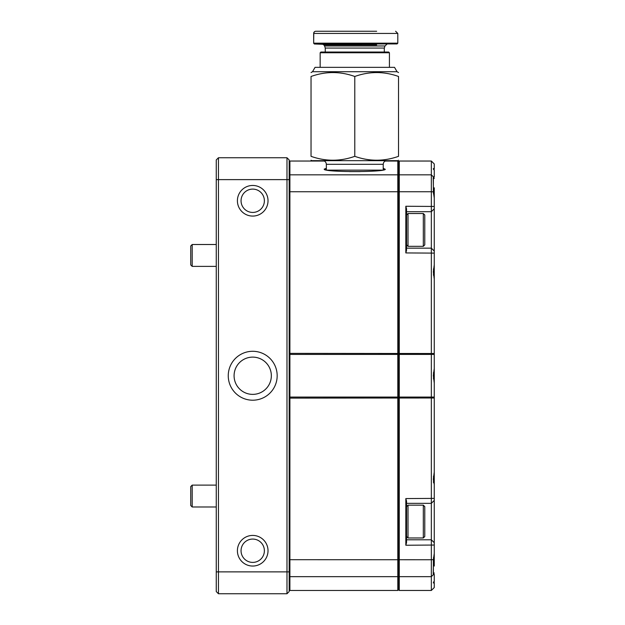 <?xml version="1.0" encoding="UTF-8"?>
<svg xmlns="http://www.w3.org/2000/svg" width="625" height="625" viewBox="0 0 625 625"><rect width="100%" height="100%" fill="white"/><g stroke="black" fill="none" stroke-linecap="round" stroke-linejoin="round"><path stroke-width="0.94" d="M383.219 169.195L384.586 169.695L385.32 169.328L383.219 168.289L385.32 169.328C384.531 172.305 325.047 172.305 324.258 169.328L326.352 168.289L324.164 169.148L324.898 169.875M324.297 161.031L289.898 161.031L289.172 161.758L289.898 161.031L289.898 174.836L397.805 174.836L397.805 161.031L398.531 161.758L398.531 589.742L397.805 590.469L397.805 174.836L398.531 175.562L398.531 161.758L399.266 161.031L431.344 161.031L399.266 161.031L399.266 590.469L398.531 589.742L397.805 590.469L289.898 590.469L289.172 589.742L289.898 590.469L397.805 590.453L398.531 589.727L398.531 175.562L399.266 174.836L431.344 174.836L431.344 161.031L434.258 163.945L434.258 168.992C433.055 168.117 433.055 168.445 434.258 169.992L434.258 177.164L433.375 176.859L433.375 191.891L434.258 198.039L434.258 566.055M433.367 582.977L434.258 582.5L434.258 587.539L431.344 590.469L431.344 559.75L289.172 559.695L289.172 191.805L289.898 191.75L289.898 590.453L289.172 589.727M385.281 161.031L397.805 161.031L398.531 161.758L399.266 161.031M326.352 169.195L325.039 169.656M289.172 175.562L289.898 174.836L289.898 191.75L431.344 191.75L431.344 174.836L433.375 176.859M434.258 556.023L434.258 553.461L433.375 559.609L433.375 574.641L434.258 574.328L434.258 581.508C433.055 583.055 433.055 583.383 434.258 582.5M434.258 587.539L434.258 587.555C433.055 588.758 433.055 588.758 434.258 587.555C433.055 588.758 433.055 588.758 434.258 587.555L431.344 590.469L399.266 590.469L398.531 589.742L399.266 590.453L431.344 590.453L434.258 587.539M406.555 539.797L431.344 539.797L431.344 211.703L406.555 211.703M405.828 252.93L405.828 206.258L406.555 208.93L406.555 250.352L405.828 252.93L434.258 253.117M431.344 211.703L434.258 208.789L431.344 211.703L431.344 191.75L433.375 191.891M433.375 559.609L431.344 559.75L431.344 539.797L434.258 542.711L431.344 539.797M405.828 545.242L405.828 498.57L406.555 501.148L406.555 542.57L405.828 545.242L434.258 545.047M431.344 503.344L434.258 500.422L431.344 503.344L406.555 503.344M406.555 248.156L431.344 248.156L434.258 251.07L431.344 248.156M406.023 499.969L405.828 498.602M406.023 543.82L406.555 542.57M406.023 251.531L406.555 250.352M406.023 207.68L405.828 206.289M434.258 484.695L433.352 479.203L434.258 472.055L434.258 474.664M434.258 383.086L433.352 375.508L434.258 368.414M434.258 279.211L433.352 271.828L434.258 264.797L434.258 269.18M433.367 168.523L434.258 168.992M385.25 161.047L397.805 161.047L398.531 161.773L399.266 161.047L431.344 161.047L434.258 163.961C433.055 162.742 433.055 162.742 434.258 163.945C433.055 162.742 433.055 162.742 434.258 163.945L431.344 161.031M434.258 189.273L434.258 195.117M434.258 187.82L434.258 197.852M434.258 376.109L434.258 381.953M434.258 379.211L434.258 378.125M434.258 373.375L434.258 371.922M434.258 563.312L434.258 557.477M434.258 270.633L434.258 276.469M434.258 476.117L434.258 481.953M423.32 213.523L424.781 214.984L424.781 244.875L423.32 246.336L423.32 213.523L408.016 213.523L408.016 246.336L423.32 246.336M423.32 505.164L424.781 506.625L424.781 536.516L423.32 537.977L423.32 505.164L408.016 505.164L408.016 537.977L423.32 537.977M313.664 43.242L314.461 43.93L313.766 43.172L397.805 43.172L397.805 33.438L313.664 33.438A2.188 2.188 0 0 1 315.852 31.25L376.664 31.25M311.039 76.477C311.039 71.273 311.039 71.273 311.039 76.477C311.039 71.273 311.039 71.273 311.039 76.477C311.039 71.273 311.039 71.273 311.039 76.477C311.039 71.273 311.039 71.273 311.039 76.477L311.039 156.336C311.039 161.5 311.039 161.5 311.039 156.336C311.039 161.5 311.039 161.5 311.039 156.336C311.039 161.5 311.039 161.5 311.039 156.336C311.039 161.5 311.039 161.5 311.039 156.336C325.625 161.5 340.203 161.5 354.789 156.336C369.367 161.5 383.953 161.5 398.531 156.336C398.531 161.5 398.531 161.5 398.531 156.336C398.531 161.5 398.531 161.5 398.531 156.336C398.531 161.5 398.531 161.5 398.531 156.336C398.531 161.5 398.531 161.5 398.531 156.336L398.531 76.477C398.531 71.273 398.531 71.273 398.531 76.477C398.531 71.273 398.531 71.273 398.531 76.477C383.953 71.273 369.367 71.273 354.789 76.477C340.203 71.273 325.625 71.273 311.039 76.477M349.344 171.602L360.227 171.602M376.664 44.906L323.852 44.906L332.914 44.906L323.852 44.906L322.711 44.281L314.391 43.992L397.078 43.93L314.461 43.93M320.156 52.758L320.883 52.031L388.688 52.031L389.422 52.758L320.156 52.758L320.156 67.344M389.422 67.344L389.422 52.758M326.898 170.141L382.672 170.141M312.523 71.719L315.055 67.344L394.523 67.344L397.047 71.719L312.523 71.719L311.039 72.57M398.531 76.477C398.531 71.273 398.531 71.273 398.531 76.477C398.531 71.273 398.531 71.273 398.531 76.477M398.531 160.242L397.805 160.664L311.773 160.664L311.039 160.242L311.773 160.664M313.664 33.438L313.664 43.18L313.766 33.438A2.188 2.086 -90 0 1 315.852 31.25L332.914 31.25M354.789 76.477L354.789 156.336M434.258 397.992L289.172 398.125L289.172 591.562L286.984 593.75L218.445 593.75L216.258 591.562L216.258 159.938L218.445 157.75L286.984 157.75L289.172 159.938L289.172 353.375L434.258 353.508M277.172 375.75A24.461 24.461 0 0 1 240.484 396.93A24.461 24.461 0 0 1 240.484 354.562A24.461 24.461 0 0 1 277.172 375.75M268.023 200.766A15.313 15.313 0 0 1 245.055 214.023A15.313 15.313 0 0 1 245.055 187.508A15.313 15.313 0 0 1 268.023 200.766M268.023 550.734A15.313 15.313 0 0 1 245.055 563.992A15.313 15.313 0 0 1 245.055 537.477A15.313 15.313 0 0 1 268.023 550.734M289.172 591.562L286.984 593.75L286.984 157.75L289.172 159.938M216.258 159.938L218.445 157.75L218.445 593.75L216.258 591.562M241.07 201.492L241.07 200.039M264.359 200.039L264.359 201.492M264.359 550.008L264.359 551.461M241.07 551.461L241.07 550.008M264.383 550.734A11.664 11.664 0 0 0 246.883 540.633A11.664 11.664 0 0 0 246.883 560.836A11.664 11.664 0 0 0 264.383 550.734M264.383 200.766A11.664 11.664 0 0 0 246.883 190.664A11.664 11.664 0 0 0 246.883 210.867A11.664 11.664 0 0 0 264.383 200.766M252.711 394.375A18.625 18.625 0 0 0 271.344 375.75A18.625 18.625 0 0 0 252.711 357.117A18.625 18.625 0 0 0 234.086 375.75A18.625 18.625 0 0 0 252.711 394.375A18.625 18.625 0 0 0 268.844 366.438A18.625 18.625 0 0 0 236.578 366.438A18.625 18.625 0 0 0 252.711 394.375M192.195 266.383L190.742 264.93L190.742 245.969L192.195 244.508L192.195 266.383L216.258 266.383M192.195 506.984L190.742 505.531L190.742 486.57L192.195 485.117L192.195 506.984L216.258 506.984M324.328 161.047L289.898 161.047L289.172 161.773M289.172 397.07L434.258 397.07M434.258 354.422L289.172 354.422M433.375 574.641L431.344 576.656L399.266 576.656L398.531 575.938L397.805 576.656L289.898 576.656L289.172 575.938M405.828 206.258L434.258 206.453M405.828 498.57L434.258 498.383M433.531 193.93L433.211 177.797M433.531 379L433.531 372.492M433.211 573.703L433.531 557.57M433.531 275.32L433.531 268.82M433.531 482.672L433.531 476.172M354.789 45.969L384.977 45.969L384.312 48.062L325.258 48.062L324.602 45.969L354.789 45.969M324.602 45.969L323.852 44.906L332.914 44.906M386.867 160.664C384.656 160.883 383.438 162.094 383.219 164.312L326.352 164.312C326.141 162.094 324.922 160.883 322.711 160.664M216.258 571.875L289.172 571.875M289.172 179.625L216.258 179.625M433.531 177.797L434.258 178.523M433.531 573.703L434.258 572.969M433.531 169.453L434.258 170.18M433.531 582.047L434.258 581.32M406.125 219.781L406.555 218.75M406.125 240.078L406.555 241.102M406.555 244.875L408.016 246.336M406.555 214.984L408.016 213.523M406.125 511.422L406.555 510.391M406.125 531.711L406.555 532.742M406.555 536.516L408.016 537.977M406.555 506.625L408.016 505.164M313.633 43.211L314.367 43.961L313.633 43.211M384.977 45.969L386.867 44.281M325.258 52.031L325.258 48.062M384.312 52.031L384.312 48.062M397.047 71.719L398.531 72.57M326.352 164.312L326.352 170.039M383.219 164.312L383.219 170.039M397.078 43.93L397.805 43.172M397.805 33.438L395.617 31.25M192.195 244.508L216.258 244.508M192.195 485.117L216.258 485.117"/></g></svg>
